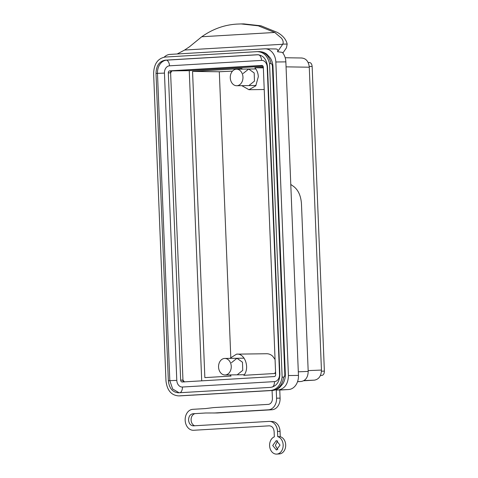 <?xml version="1.0" encoding="UTF-8"?>
<svg xmlns="http://www.w3.org/2000/svg" width="478" height="478" viewBox="0 0 478 478"><rect width="100%" height="100%" fill="white"/><g stroke="black" fill="none" stroke-linecap="round" stroke-linejoin="round"><path stroke-width="0.72" d="M230.569 370.516A8.275 6.357 89.2 0 1 225.019 374.979A8.275 6.357 89.2 0 1 219.241 362.898A8.275 6.357 89.2 0 1 224.797 358.434A8.275 6.357 89.2 0 1 230.569 370.516M242.28 81.272A8.275 6.357 89.2 0 1 236.73 85.735A8.275 6.357 89.2 0 1 230.958 73.654A8.275 6.357 89.2 0 1 236.508 69.191A8.275 6.357 89.2 0 1 242.28 81.272M274.946 48.971C277.425 48.852 278.298 49.772 277.557 51.738L282.331 52.371A13.521 10.385 -90.8 0 1 285.856 61.865L275.836 61.991A13.796 10.6 -90.8 0 0 265.284 48.816A13.796 10.6 -90.8 0 0 264.692 48.828L170.066 54.39A13.796 10.6 -90.8 0 0 164.181 57.157M280.054 431.377L277.521 431.407L277.73 436.641L280.269 436.725L280.054 431.377A10.343 7.947 -90.8 0 0 272.317 421.512L269.676 421.399A10.486 8.054 -90.8 0 0 269.054 421.405L193.094 425.856M277.521 431.407A10.486 8.054 -90.8 0 0 269.676 421.399M193.453 425.85C190.614 425.659 188.983 423.735 188.559 420.072C188.685 416.38 190.154 414.271 192.969 413.745L192.933 413.745M213.833 413.022L268.475 409.807A11.137 8.556 -90.8 0 0 276.571 398.18L276.248 390.072L279.761 389.929L280.09 398.132A11.137 8.556 -90.8 0 1 271.988 409.76L217.353 412.974L205.713 412.992L192.969 413.745M275.836 61.991L288.431 375.541C288.138 383.948 284.792 388.751 278.393 389.946L276.248 390.072M272.084 390.472L272.406 398.425A5.706 4.386 -90.8 0 1 268.254 404.382L213.618 407.597L205.534 408.576L192.789 409.323A10.486 8.054 -90.8 0 0 185.165 420.27A10.486 8.054 -90.8 0 0 193.632 430.272L269.234 425.826C272.072 426.018 273.703 427.947 274.127 431.61L274.336 436.838A8.831 6.788 -90.8 0 0 269.598 445.681A8.831 6.788 -90.8 0 0 276.78 454.1A8.831 6.788 -90.8 0 0 283.149 444.881A8.831 6.788 -90.8 0 0 277.73 436.641M280.024 445.066L276.439 450.037L272.729 445.496L276.314 440.525L280.024 445.066M183.032 381.94L170.538 70.911L262.255 65.516L169.726 70.852A1.93 1.482 -90.8 0 0 168.322 72.871L180.666 380.147A1.93 1.482 -90.8 0 0 182.172 381.988A1.93 1.482 -90.8 0 0 182.226 381.988L274.264 376.574A1.93 1.482 -90.8 0 0 275.669 374.561L263.33 67.284A1.93 1.482 -90.8 0 0 261.825 65.438A1.93 1.482 -90.8 0 0 261.771 65.438L169.726 70.852M177.189 53.972L184.61 50.041L282.689 44.275L277.557 51.738M282.689 44.275L282.785 44.119C283.591 42.351 283.125 40.331 281.375 38.061L274.736 32.462L201.752 36.752L189.467 46.778L184.61 50.041M194.719 425.779A6.202 4.768 89.2 0 1 191.098 420.043A6.202 4.768 89.2 0 1 195.191 413.613M285.856 61.865L298.451 375.415A13.521 10.385 -90.8 0 1 288.622 389.534L279.767 390.054M272.084 390.502L192.24 395.169M276.78 454.1L279.421 453.921A8.688 6.674 -90.8 0 0 285.689 444.857A8.688 6.674 -90.8 0 0 280.269 436.725M277.76 449.696L275.376 445.46L277.64 440.835M171.686 70.893L189.252 70.66L201.71 380.841M263.085 66.317L189.252 70.66M274.736 32.462L258.281 25.824L241.127 23.936L243.774 23.9L260.928 25.788L277.383 32.426C282.868 35.563 286.131 39.441 287.17 44.06L286.43 47.86L282.868 53.04M201.752 36.752C212.979 28.841 225.001 24.611 237.817 24.055L241.127 23.936M243.135 73.493L248.685 69.029L254.188 72.967L254.463 81.111L248.907 85.574M231.424 362.73L236.974 358.267L242.477 362.21L242.746 370.348L237.196 374.812M241.581 69.119L242.011 68.521L192.556 71.431L219.312 71.76L230.778 357.18M263.33 67.267L254.852 67.768C256.967 70.135 258.126 73.122 258.317 76.737L255.772 85.825L248.96 89.709L241.802 85.664M275.627 373.449L243.87 375.32C250.078 368.042 244.921 353.057 236.586 354.144L266.658 353.738M192.556 71.431L204.853 377.614L231.035 376.072L230.091 374.907M229.87 358.363L236.586 354.144M286.059 66.854L309.278 67.213C308.609 61.381 306.01 58.316 301.487 58.005M309.278 67.213L321.443 370.068C321.24 375.953 318.904 379.311 314.428 380.147L303.661 380.775M297.561 381.641L301.176 381.492L297.537 381.707M301.176 381.492C305.651 380.655 307.993 377.297 308.196 371.418L301.469 203.963C300.943 195.986 298.38 190.184 293.785 186.569L290.779 184.436M254.852 67.768L263.354 67.87M274.76 373.503L275.561 371.83M275.065 359.486L272.675 356.212C270.799 354.461 268.678 353.642 266.312 353.75M219.312 71.76L232.511 71.114M320.415 375.493L321.927 375.397C323.498 375.081 324.311 373.653 324.377 371.107L312.14 66.472C311.871 63.95 310.945 62.636 309.362 62.534M153.623 73.546L165.968 380.823C167.067 390.365 171.321 395.39 178.718 395.892L270.763 390.478C276.995 389.552 280.789 385.107 282.134 377.136L269.544 63.586C267.561 55.812 263.432 51.833 257.152 51.642L165.113 57.055C157.788 58.424 153.958 63.921 153.623 73.546M180.451 395.856A6.895 4.41 -93.4 0 1 180.326 395.868A6.895 4.41 -93.4 0 1 180.194 395.874A15.798 12.135 -90.8 0 1 179.776 395.886L272.239 390.46A6.895 4.41 86.6 0 0 272.364 390.454A6.895 4.41 86.6 0 0 272.603 390.43M270.763 390.478L272.239 390.46A15.798 12.135 -90.8 0 0 283.609 377.118C284.464 376.778 284.858 375.726 284.804 373.963L272.46 66.687C272.376 64.924 271.892 63.885 271.014 63.568A15.798 12.135 -90.8 0 0 259.052 51.606L257.152 51.642M258.281 54.749L166.714 60.138A12.691 9.751 -90.8 0 0 157.483 73.391L169.821 380.667L168.346 380.685C169.236 388.351 172.648 392.39 178.599 392.791L178.258 392.802M168.346 380.685L156.007 73.409C156.276 65.671 159.353 61.256 165.239 60.156L257.278 54.743C263.229 55.149 266.64 59.182 267.531 66.848L279.869 374.125C279.6 381.862 276.523 386.284 270.638 387.377L178.599 392.791M257.618 54.731L257.959 54.731M283.609 377.118L282.134 377.136M271.014 63.568L269.544 63.586M156.007 73.409L164.45 73.098L176.794 380.374L169.821 380.667L172.672 389.008L179.071 392.767M184.52 381.958L182.96 380.112L180.666 380.147M172.02 70.822L170.616 72.841L182.96 380.112M271.988 409.76L268.475 409.807M280.09 398.132L276.571 398.18M288.622 389.534L278.393 389.946M298.451 375.415L288.431 375.541M282.785 44.119L287.17 44.06M298.308 371.818L308.196 371.418M308.161 370.605L321.443 370.068M304.032 380.56L314.428 380.147M320.427 375.463L321.927 375.397M321.437 371.221L324.377 371.107M309.224 66.424L312.14 66.472M179.776 395.886L272.364 390.454C275.041 390.269 277.443 389.325 279.558 387.628L282.94 383.703C284.655 380.751 285.45 377.518 285.324 373.999L272.986 66.723L272.46 66.687M285.324 373.999L284.804 373.963M258.939 54.827A6.065 3.884 -93.4 0 1 261.568 60.401L169.523 65.815A6.065 3.884 86.6 0 0 166.714 60.138L165.239 60.156M176.794 380.374A6.979 5.36 -90.8 0 0 182.429 387.025A6.065 3.884 -93.4 0 1 180.194 392.701M169.523 65.815A6.979 5.36 -90.8 0 0 164.45 73.098M279.875 374.31L279.54 374.328L267.202 67.051A6.979 5.36 -90.8 0 0 261.568 60.401M267.202 67.051L267.537 67.034M182.429 387.025L274.468 381.611A6.979 5.36 -90.8 0 0 279.54 374.328M274.468 381.611A6.065 3.884 -93.4 0 1 272.621 386.995M170.616 72.841L168.322 72.871M244.3 374.722L225.019 374.979M244.079 358.177L224.797 358.434M256.011 85.478L236.73 85.735M255.796 68.934L236.508 69.191M275.495 48.959L265.284 48.816M193.847 395.103L192.168 395.175M285.187 57.742L301.911 57.999M248.96 89.709L264.22 89.506M308.125 62.51L309.511 62.528M272.986 66.723C272.848 63.544 271.958 60.652 270.327 58.035L266.838 54.223C264.513 52.472 261.92 51.606 259.052 51.606"/></g></svg>
